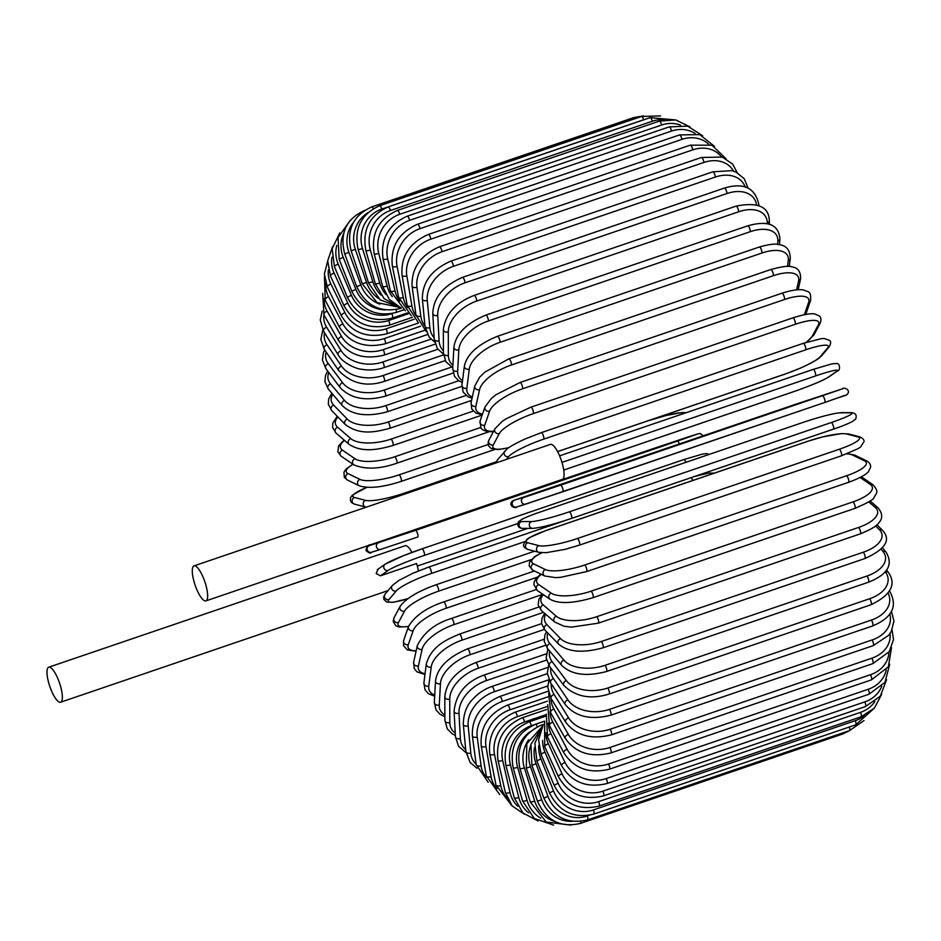 <?xml version="1.0" encoding="UTF-8"?>
<svg xmlns="http://www.w3.org/2000/svg" width="941" height="941" viewBox="0 0 941 941"><rect width="100%" height="100%" fill="white"/><g stroke="black" fill="none" stroke-linecap="round" stroke-linejoin="round"><path stroke-width="1.41" d="M48.709 667.216A18.491 5.14 71.2 0 1 59.048 681.66A18.491 5.14 71.2 0 1 60.636 702.209A18.491 5.14 71.2 0 1 50.296 687.765A18.491 5.14 71.2 0 1 48.709 667.216L405.136 545.721A18.491 5.14 71.2 0 1 411.993 552.402M517.562 523.619L424.262 555.425A31.394 2.411 159.9 0 0 388.28 570.34L380.446 575.81L376.165 573.563L378.059 569.27M380.446 575.81L416.592 563.483A18.491 5.14 71.2 0 1 418.369 570.94M195.587 586.431A18.491 5.14 71.2 0 1 193.999 565.894A18.491 5.14 71.2 0 1 204.338 580.338A18.491 5.14 71.2 0 1 205.926 600.887A18.491 5.14 71.2 0 1 195.587 586.431M193.999 565.894L550.438 444.387A18.491 5.14 71.2 0 1 560.777 458.832A18.491 5.14 71.2 0 1 562.365 479.381L205.926 600.887M849.311 727.005A3.493 0.965 71.2 0 1 849.511 730.592L587.584 819.882A3.493 0.965 -108.8 0 0 587.278 816.012L589.466 815.259M587.584 819.882C567.658 824.575 553.096 817.329 543.886 798.121L547.98 796.345A31.394 30.053 55.1 0 0 587.278 816.012M543.886 798.121L531.936 765.456L536.029 763.68L547.98 796.345M534.488 747.625A31.394 30.053 55.1 0 0 536.029 763.68M842.771 732.898A3.493 0.965 71.2 0 1 842.454 734.086L849.77 730.51M530.583 745.766A31.394 30.147 72.7 0 0 530.524 766.739L541.71 799.779A31.394 30.147 72.7 0 0 572.199 821.305M842.454 734.086L580.515 823.375A3.493 0.965 -108.8 0 0 580.75 821.422M542.781 726.017L526.831 743.661L526.29 768.15L530.524 766.739M526.29 768.15L537.476 801.179L541.71 799.779M528.654 739.767A31.394 30.018 90 0 0 524.384 767.95L534.723 801.12A31.394 30.018 90 0 0 555.261 821.646M543.322 724.452L541.475 725.076A3.493 0.965 71.2 0 1 542.628 726.087M541.475 725.076C522.843 733.521 515.692 748.166 520.032 768.985L524.384 767.95M520.032 768.985L530.371 802.155L534.723 801.12M530.006 731.816A31.394 29.653 104.6 0 0 517.668 767.315L527.078 800.356A31.394 29.653 104.6 0 0 540.781 818.164M544.604 721.159L535.511 724.264A3.493 0.965 71.2 0 1 537.382 726.793M535.511 724.264C516.844 732.71 509.41 747.283 513.21 767.985A3.493 0.612 -15.9 0 0 517.668 767.315M513.21 767.985L522.608 801.014A3.493 0.612 -15.9 0 0 527.078 800.356M533.959 724.829L531.383 725.711A31.394 29.065 115.9 0 0 510.41 764.833L518.82 797.498A31.394 29.065 115.9 0 0 528.619 812.836M545.604 716.207L529.077 721.841A3.493 0.965 71.2 0 1 531.383 725.711M529.077 721.841C510.375 730.287 502.635 744.719 505.846 765.127A3.493 0.894 -14.4 0 0 510.41 764.833M505.846 765.127L514.256 797.792A3.493 0.894 -14.4 0 0 518.82 797.498M546.121 714.631L524.607 721.97A31.394 28.254 124.4 0 0 502.682 760.528L510.022 792.557A31.394 28.254 124.4 0 0 517.703 806.202M546.556 709.514L522.231 717.807A3.493 0.965 71.2 0 1 524.607 721.97M522.231 717.807C503.482 726.252 495.413 740.473 498.024 760.446A3.493 1.164 -12.9 0 0 502.682 760.528M498.024 760.446L505.364 792.475A3.493 1.164 -12.9 0 0 510.022 792.557M547.168 706.526L517.468 716.654A31.394 27.23 130.8 0 0 494.531 754.423L500.753 785.582A31.394 27.23 130.8 0 0 507.246 798.18M547.403 701.174L515.033 712.219A3.493 0.965 71.2 0 1 517.468 716.654M515.033 712.219C496.213 720.653 487.803 734.568 489.791 753.976A3.493 1.435 -11.3 0 0 494.531 754.423M489.791 753.976L496.013 785.135A3.493 1.435 -11.3 0 0 500.753 785.582M547.709 696.94L510.01 709.796A31.394 26.007 135.8 0 0 486.015 746.578L491.073 776.631A31.394 26.007 135.8 0 0 496.919 788.593M548.156 691.247L507.517 705.091A3.493 0.965 71.2 0 1 508.881 706.479A3.493 0.965 71.2 0 1 510.01 709.796M507.517 705.091C488.638 713.525 479.875 727.075 481.216 745.754A3.493 1.694 -9.5 0 0 486.015 746.578M481.216 745.754L486.274 775.807A3.493 1.694 -9.5 0 0 491.073 776.631M547.768 685.965L502.294 701.468A31.394 24.572 139.8 0 0 477.216 737.038L481.063 765.762A31.394 24.572 139.8 0 0 486.568 777.325M548.874 679.767L499.765 696.505A3.493 0.965 71.2 0 1 501.188 698.01A3.493 0.965 71.2 0 1 502.294 701.468M499.765 696.505C480.804 704.915 471.664 718.03 472.358 735.85A3.493 1.941 -7.6 0 0 477.216 737.038M472.358 735.85L476.205 764.562A3.493 1.941 -7.6 0 0 481.063 765.762M547.344 673.662L494.378 691.717A31.394 22.96 143.1 0 0 468.183 725.887L470.806 753.059A31.394 22.96 143.1 0 0 476.181 764.339M547.956 667.369L491.825 686.507A3.493 0.965 71.2 0 1 493.307 688.142A3.493 0.965 71.2 0 1 494.378 691.717M491.825 686.507C484.145 689.2 477.581 693.682 472.135 699.939C466.548 705.644 463.595 713.772 463.29 724.323A3.493 2.176 -5.5 0 0 468.183 725.887M463.29 724.323L465.901 751.483A3.493 2.176 -5.5 0 0 470.806 753.059M546.521 660.1L486.321 680.614A31.394 21.161 145.8 0 0 459.008 713.207L460.361 738.614A31.394 21.161 145.8 0 0 465.713 749.565M546.286 653.866L483.756 675.179A3.493 0.965 71.2 0 1 485.297 676.944A3.493 0.965 71.2 0 1 486.321 680.614M483.756 675.179C465.819 681.802 455.926 693.823 454.08 711.267A3.493 2.388 -3.1 0 0 459.008 713.207M454.08 711.267L455.432 736.662A3.493 2.388 -3.1 0 0 460.361 738.614M545.439 645.338L478.193 668.263A31.394 19.208 148.2 0 0 449.739 699.092L449.822 722.547A31.394 19.208 148.2 0 0 455.244 733.027M544.121 639.257L475.617 662.617A3.493 0.965 71.2 0 1 477.216 664.511A3.493 0.965 71.2 0 1 478.193 668.263M475.617 662.617C456.656 670.462 446.387 681.849 444.799 696.763A3.493 2.588 -0.2 0 0 449.739 699.092M444.799 696.763L444.881 720.206A3.493 2.588 -0.2 0 0 449.822 722.547M544.345 629.411L470.041 654.748A31.394 17.114 150.3 0 0 440.447 683.66L439.271 704.974A31.394 17.114 150.3 0 0 444.87 714.819M541.557 623.648L467.465 648.902A3.493 0.965 71.2 0 1 469.136 650.925A3.493 0.965 71.2 0 1 470.041 654.748M467.465 648.902C448.128 657.018 437.483 667.698 435.518 680.919A3.493 2.764 3.2 0 0 440.447 683.66M435.518 680.919L434.342 702.233A3.493 2.764 3.2 0 0 439.271 704.974M543.498 612.356L461.949 640.162A31.394 14.88 152.2 0 0 431.213 667.004L428.778 686.024A31.394 14.88 152.2 0 0 434.742 695.011M538.781 607.074L459.384 634.14A3.493 0.965 71.2 0 1 461.114 636.292A3.493 0.965 71.2 0 1 461.949 640.162M459.384 634.14C445.105 640.162 431.496 646.561 426.32 663.852A3.493 2.917 7.3 0 0 431.213 667.004M426.32 663.852L423.897 682.872A3.493 2.917 7.3 0 0 428.778 686.024M542.204 594.547L453.95 624.624A31.394 12.539 153.9 0 0 422.109 649.278L418.439 665.852A31.394 12.539 153.9 0 0 425.073 673.674M536.147 589.572L451.421 618.449A3.493 0.965 71.2 0 1 453.197 620.742A3.493 0.965 71.2 0 1 453.95 624.624M451.421 618.449C435.118 623.507 423.744 632.575 417.298 645.655A3.493 3.046 12.5 0 0 422.109 649.278M417.298 645.655L413.628 662.229A3.493 3.046 12.5 0 0 418.439 665.852M537.182 577.221L446.128 608.262A31.394 10.104 155.5 0 0 413.193 630.599L408.312 644.609A31.394 10.104 155.5 0 0 416.157 650.807M534.464 570.987L443.634 601.946A3.493 0.965 71.2 0 1 445.469 604.381A3.493 0.965 71.2 0 1 446.128 608.262M443.634 601.946C426.602 607.663 414.899 615.826 408.535 626.447A3.493 3.152 19.2 0 0 413.193 630.599M408.535 626.447L403.654 640.456A3.493 3.152 19.2 0 0 408.312 644.609M531.253 559.577L438.53 591.183A31.394 7.587 157 0 0 404.548 611.121L398.49 622.46A31.394 7.587 157 0 0 408.57 626.353M435.895 584.949A3.493 0.965 71.2 0 1 436.083 584.761A3.493 0.965 71.2 0 1 437.977 587.337A3.493 0.965 71.2 0 1 438.53 591.183M534.559 551.203L436.083 584.761C417.863 591.301 405.877 598.5 400.148 606.357A3.493 3.246 28.1 0 0 404.548 611.121M400.148 606.357L394.091 617.696A3.493 3.246 28.1 0 0 398.49 622.46M524.513 541.722L431.225 573.528A31.394 5.023 158.5 0 0 396.22 590.983L389.033 599.558A31.394 5.023 158.5 0 0 407.971 598.594M690.941 477.734A3.493 0.965 71.2 0 1 692.729 480.475M428.696 567.117A3.493 0.965 71.2 0 1 428.837 567.023A3.493 0.965 71.2 0 1 430.778 569.74A3.493 0.965 71.2 0 1 431.225 573.528M566.129 520.22L428.837 567.023L412.758 573.328L398.796 580.468L392.279 585.537A3.493 3.305 39.9 0 0 396.22 590.983M392.279 585.537L385.104 594.124A3.493 3.305 39.9 0 0 389.033 599.558M422.015 548.85L683.801 459.608A3.493 0.965 71.2 0 1 683.872 459.573A3.493 0.965 71.2 0 1 685.836 462.349M385.892 563.812A31.394 2.411 -20.1 0 1 421.862 548.897A3.493 0.965 71.2 0 1 421.933 548.862A3.493 0.965 71.2 0 1 423.932 551.72A3.493 0.965 71.2 0 1 424.262 555.425M417.322 566.035L527.819 528.371L417.322 566.047M377.259 569.681L385.092 564.212A3.493 3.341 55.1 0 0 388.28 570.34M688.318 436.895A3.493 3.352 -107.3 0 1 688.4 436.859L651.431 449.222A3.493 0.965 71.2 0 1 651.431 449.222A3.493 0.965 71.2 0 1 651.443 449.222L389.503 538.511A3.493 0.965 -108.8 0 0 389.492 538.511L369.307 545.639L415.452 530.418L677.379 441.129L697.587 434.001L651.443 449.222M697.587 434.001A3.493 3.352 -107.3 0 1 697.657 433.977L688.4 436.859A3.493 3.352 -107.3 0 1 688.483 436.836M380.646 549.403L371.542 552.238A3.493 3.352 72.7 0 1 371.46 552.273L380.729 549.379A3.493 3.352 72.7 0 0 380.799 549.356L417.686 537.029A3.493 0.965 71.2 0 1 417.686 537.029L380.729 549.379A3.493 3.352 72.7 0 1 376.506 547.086A3.493 3.352 72.7 0 1 378.564 542.745M703.186 435.801L700.163 433.483L697.657 433.977A3.493 3.352 -107.3 0 1 697.752 433.954M677.379 441.129A3.493 0.965 71.2 0 1 679.343 443.917M415.452 530.418A3.493 0.965 71.2 0 1 417.486 533.418A3.493 0.965 71.2 0 1 417.686 537.017M369.307 545.639A3.493 3.352 72.7 0 0 367.237 549.979A3.493 3.352 72.7 0 0 371.46 552.273C370.589 553.696 368.743 553.073 365.931 550.403C367.002 546.098 368.719 544.251 371.083 544.863L651.431 449.222M685.871 412.805L680.578 412.805A31.394 2.847 -17.3 0 0 647.208 421.074M680.578 412.805A3.493 3.341 -90 0 1 681.613 412.629L666.64 415.393L648.09 420.78M366.943 487.379A31.394 5.458 -15.9 0 0 354.475 497.483L365.543 500.377A31.394 5.458 -15.9 0 0 404.042 493.249L496.342 461.784M404.042 493.249A3.493 0.965 71.2 0 1 404.842 494.013M365.543 500.377A3.493 3.293 104.6 0 0 365.602 507.058L366.202 507.187M354.475 497.483A3.493 3.293 104.6 0 0 354.534 504.164L365.602 507.058M353.04 464.325A31.394 8.022 -14.4 0 0 348.088 473.629L359.933 479.392A31.394 8.022 -14.4 0 0 399.137 474.84L488.073 444.528M399.137 474.84A3.493 0.965 71.2 0 1 401.042 478.24A3.493 0.965 71.2 0 1 401.101 481.416L494.743 449.492M359.933 479.392A3.493 3.235 115.9 0 0 359.25 485.791C368.919 488.814 382.869 487.344 401.101 481.416M348.088 473.629A3.493 3.235 115.9 0 0 347.405 480.028L359.25 485.791M344.5 440.376A31.394 10.516 -12.9 0 0 342.465 450.163L355.004 458.749A31.394 10.516 -12.9 0 0 394.82 456.75L480.522 427.532M394.82 456.75A3.493 0.965 71.2 0 1 396.655 460.22A3.493 0.965 71.2 0 1 396.679 463.254L489.049 431.766M355.004 458.749A3.493 3.141 124.4 0 0 353.769 464.83C365.437 469.665 379.752 469.136 396.679 463.254M342.465 450.163A3.493 3.141 124.4 0 0 341.23 456.244L353.769 464.83M337.878 416.945A31.394 12.939 -11.3 0 0 337.654 427.261L350.77 438.612A31.394 12.939 -11.3 0 0 391.127 439.094L473.217 411.111M391.127 439.094A3.493 0.965 71.2 0 1 392.891 442.623A3.493 0.965 71.2 0 1 392.879 445.505L482.145 415.075M350.77 438.612A3.493 3.023 130.8 0 0 349.111 444.364C361.979 452.727 377.564 449.88 392.879 445.505M337.654 427.261A3.493 3.023 130.8 0 0 335.996 433.025L349.111 444.364M332.726 394.279A31.394 15.268 -9.5 0 0 333.667 405.112L347.276 419.133A31.394 15.268 -9.5 0 0 388.08 422.015L465.995 395.455M388.08 422.015A3.493 0.965 71.2 0 1 389.762 425.579A3.493 0.965 71.2 0 1 389.703 428.32L471.582 400.419M347.276 419.133A3.493 2.894 135.8 0 0 345.288 424.567C360.109 435.483 374.847 432.237 389.703 428.32M333.667 405.112A3.493 2.894 135.8 0 0 331.667 410.547L345.288 424.567M328.856 372.589A31.394 17.479 -7.6 0 0 330.55 383.869L344.547 400.454A31.394 17.479 -7.6 0 0 385.692 405.653L458.773 380.74M385.692 405.653A3.493 0.965 71.2 0 1 387.304 409.229A3.493 0.965 71.2 0 1 387.21 411.817L461.855 386.375M344.547 400.454A3.493 2.729 139.8 0 0 342.277 405.571C351.958 415.099 366.931 417.181 387.21 411.817M330.55 383.869A3.493 2.729 139.8 0 0 328.268 388.998L342.277 405.571M326.127 352.028A31.394 19.549 -5.5 0 0 328.315 363.697L342.606 382.728A31.394 19.549 -5.5 0 0 384.01 390.115L451.539 367.096M384.01 390.115A3.493 0.965 71.2 0 1 385.516 393.679A3.493 0.965 71.2 0 1 385.398 396.137L453.162 373.036M342.606 382.728A3.493 2.552 143.1 0 0 340.077 387.539C350.687 398.666 365.79 401.536 385.398 396.137M328.315 363.697A3.493 2.552 143.1 0 0 325.798 368.507L340.077 387.539M324.516 332.773A31.394 21.478 -3.1 0 0 326.998 344.759L341.465 366.073A31.394 21.478 -3.1 0 0 383.022 375.53L443.54 354.898M383.022 375.53A3.493 0.965 71.2 0 1 384.434 379.058A3.493 0.965 71.2 0 1 384.281 381.376L445.222 360.603M341.465 366.073A3.493 2.353 145.8 0 0 338.713 370.578C351.416 383.634 366.602 387.233 384.281 381.376M326.998 344.759A3.493 2.353 145.8 0 0 324.245 349.264L338.713 370.578M323.939 314.929A31.394 23.243 -0.2 0 0 326.598 327.186L341.124 350.64A31.394 23.243 -0.2 0 0 382.74 362.014L435.154 344.147M382.74 362.014A3.493 0.965 71.2 0 1 384.057 365.484A3.493 0.965 71.2 0 1 383.869 367.66L437.847 349.264M341.124 350.64A3.493 2.129 148.2 0 0 338.172 354.816C342.206 362.755 355.839 368.801 361.026 369.166C368.872 370.613 376.494 370.119 383.869 367.66M326.598 327.186A3.493 2.129 148.2 0 0 323.645 331.373L338.172 354.816M324.41 298.532A31.394 24.831 3.2 0 0 327.115 311.118L341.595 336.525A31.394 24.831 3.2 0 0 383.163 349.664L427.52 334.537M383.163 349.664A3.493 0.965 71.2 0 1 384.387 353.051A3.493 0.965 71.2 0 1 384.175 355.098L430.978 339.136M341.595 336.525A3.493 1.906 150.3 0 0 338.454 340.383C348.793 355.11 364.038 360.015 384.175 355.098M327.115 311.118A3.493 1.906 150.3 0 0 323.975 314.976L338.454 340.383M325.892 283.523A31.394 26.219 7.3 0 0 328.55 296.686L342.877 323.845A31.394 26.219 7.3 0 0 384.304 338.572L420.545 326.209M384.304 338.572A3.493 0.965 71.2 0 1 385.187 343.771L424.591 330.338M342.877 323.845A3.493 1.659 152.2 0 0 339.548 327.374C349.887 343.159 365.096 348.617 385.187 343.771M328.55 296.686A3.493 1.659 152.2 0 0 325.221 300.214L339.548 327.374M328.385 269.832A31.394 27.418 12.5 0 0 330.903 283.982L344.947 312.694A31.394 27.418 12.5 0 0 386.139 328.821L414.181 319.258M386.139 328.821A3.493 0.965 71.2 0 1 386.904 333.773L418.498 322.998M344.947 312.694A3.493 1.388 153.9 0 0 341.454 315.894C351.711 332.608 366.861 338.572 386.904 333.773M330.903 283.982A3.493 1.388 153.9 0 0 327.397 287.17L341.454 315.894M331.95 257.258A31.394 28.406 19.2 0 0 334.126 273.102L347.805 303.167A31.394 28.406 19.2 0 0 388.668 320.481L408.465 313.729M388.668 320.481A3.493 0.965 71.2 0 1 389.303 325.186L412.44 317.293M347.805 303.167A3.493 1.117 155.5 0 0 344.147 306.013C354.251 323.551 369.295 329.95 389.303 325.186M334.126 273.102A3.493 1.117 155.5 0 0 330.467 275.948L344.147 306.013M336.784 245.425A31.394 29.183 28.1 0 0 338.219 264.15L351.428 295.321A31.394 29.183 28.1 0 0 391.856 313.635L391.997 313.576M391.856 313.635A3.493 0.965 71.2 0 1 392.373 318.07L407.488 312.918M351.428 295.321A3.493 0.847 157 0 0 347.605 297.815C357.486 316.047 372.413 322.798 392.373 318.07M338.219 264.15A3.493 0.847 157 0 0 334.408 266.644L347.605 297.815M343.547 233.78A31.394 29.736 39.9 0 0 343.147 257.187L355.78 289.216A31.394 29.736 39.9 0 0 385.316 309.907M396.102 309.601A3.493 0.965 71.2 0 1 396.09 312.471L403.748 309.86M355.78 289.216L351.816 291.357C361.391 310.142 376.153 317.188 396.09 312.471M343.147 257.187L339.183 259.316L351.816 291.357M353.557 222.264A31.394 30.053 55.1 0 0 348.876 252.247L344.771 254.023C339.43 233.403 346.076 218.853 364.708 210.408M400.737 307.789A3.493 0.965 71.2 0 1 400.419 308.448L401.278 308.154M348.876 252.247L360.826 284.911A31.394 30.053 55.1 0 0 379.846 304.178M360.826 284.911L356.721 286.687C365.931 305.884 380.505 313.141 400.419 308.448M643.373 115.908L633.705 117.625A3.493 0.965 71.2 0 1 634.904 118.731M373.318 208.679A3.493 0.965 -108.8 0 0 371.766 206.914L633.705 117.625M367.872 212.748A31.394 30.147 72.7 0 0 355.345 249.389L366.531 282.429A31.394 30.147 72.7 0 0 378.47 298.45M366.531 282.429L362.297 283.841L377.082 302.614L399.807 307.378M355.345 249.389L351.111 250.8L362.297 283.841M641.55 116.472A3.493 0.965 71.2 0 1 643.691 119.766L381.764 209.055A3.493 0.965 -108.8 0 0 379.611 205.75L641.55 116.472L660.547 115.896M645.35 119.26A31.394 30.018 90 0 0 643.691 119.766M381.764 209.055A31.394 30.018 90 0 0 362.52 248.636L372.859 281.794A31.394 30.018 90 0 0 380.976 295.062M372.859 281.794L368.507 282.829L380.105 299.838L398.819 306.907M362.52 248.636L358.168 249.671L368.507 282.829M650.125 117.637A3.493 0.965 71.2 0 1 652.348 121.224L390.421 210.513A3.493 0.965 -108.8 0 0 388.186 206.926L650.125 117.637L676.12 120.001M664.487 119.813A31.394 29.653 104.6 0 0 652.348 121.224M390.421 210.513A31.394 29.653 104.6 0 0 370.342 249.977L379.752 283.006A31.394 29.653 104.6 0 0 385.916 294.568M379.752 283.006A3.493 0.612 164.1 0 1 375.294 283.676L384.022 298.544L398.608 306.801M370.342 249.977A3.493 0.612 164.1 0 1 365.884 250.635L375.294 283.676M659.359 121.118A3.493 0.965 71.2 0 1 661.664 125L399.725 214.289A3.493 0.965 -108.8 0 0 397.42 210.408L659.359 121.118L675.614 119.907L689.976 126.87M680.543 125.129A31.394 29.065 115.9 0 0 661.664 125M399.725 214.289A31.394 29.065 115.9 0 0 378.752 253.4L387.163 286.064A31.394 29.065 115.9 0 0 392.315 296.686M387.163 286.064A3.493 0.894 165.6 0 1 382.599 286.358L389.339 299.438L400.901 307.86M378.752 253.4A3.493 0.894 165.6 0 1 374.189 253.694L382.599 286.358M669.18 126.894A3.493 0.965 71.2 0 1 671.556 131.058L409.617 220.347A3.493 0.965 -108.8 0 0 407.241 216.183L669.18 126.894L687.671 126.141L702.633 135.751M695.14 133.481A31.394 28.254 124.4 0 0 671.556 131.058M409.617 220.347A31.394 28.254 124.4 0 0 387.692 258.904L395.032 290.934A31.394 28.254 124.4 0 0 399.643 301.108M395.032 290.934A3.493 1.164 167.1 0 1 390.386 290.863L405.336 310.777M387.692 258.904A3.493 1.164 167.1 0 1 383.034 258.822L390.386 290.863M679.52 134.928A3.493 0.965 71.2 0 1 681.954 139.362L420.015 228.651A3.493 0.965 -108.8 0 0 417.581 224.217L679.52 134.928L699.751 134.61L714.548 146.408M708.632 144.161A31.394 27.23 130.8 0 0 681.954 139.362M420.015 228.651A31.394 27.23 130.8 0 0 397.078 266.432L403.301 297.591A31.394 27.23 130.8 0 0 407.629 307.601M403.301 297.591A3.493 1.435 168.7 0 1 398.572 297.144L411.288 315.717M397.078 266.432A3.493 1.435 168.7 0 1 392.35 265.974L398.572 297.144M690.294 145.149A3.493 0.965 71.2 0 1 691.659 146.537A3.493 0.965 71.2 0 1 692.776 149.854L430.849 239.143A3.493 0.965 -108.8 0 0 429.719 235.826A3.493 0.965 -108.8 0 0 428.355 234.438L690.294 145.149L711.925 145.208L726.04 158.735M721.371 156.771A31.394 26.007 135.8 0 0 692.776 149.854M430.849 239.143A31.394 26.007 135.8 0 0 406.853 275.913L411.911 305.978A31.394 26.007 135.8 0 0 416.11 315.976M411.911 305.978A3.493 1.694 170.5 0 1 407.112 305.155L418.322 322.657M406.853 275.913A3.493 1.694 170.5 0 1 402.054 275.09L407.112 305.155M701.421 157.476A3.493 0.965 71.2 0 1 702.856 158.994A3.493 0.965 71.2 0 1 703.95 162.44L442.023 251.729A3.493 0.965 -108.8 0 0 440.917 248.283A3.493 0.965 -108.8 0 0 439.494 246.765L701.421 157.476L722.3 157.076L732.651 164.099L737.238 172.721M733.545 171.144A31.394 24.572 139.8 0 0 703.95 162.44M442.023 251.729A31.394 24.572 139.8 0 0 416.945 287.299L420.792 316.023A31.394 24.572 139.8 0 0 424.967 326.092A3.493 2.176 174.5 0 0 429.872 327.656A31.394 22.96 143.1 0 0 434.107 337.76M420.792 316.023A3.493 1.941 172.4 0 1 415.934 314.823L426.155 331.467M416.945 287.299A3.493 1.941 172.4 0 1 412.087 286.111L415.934 314.823M712.831 171.827A3.493 0.965 71.2 0 1 714.313 173.462A3.493 0.965 71.2 0 1 715.383 177.037L453.444 266.315A3.493 0.965 -108.8 0 0 452.386 262.751A3.493 0.965 -108.8 0 0 450.892 261.116L712.831 171.827L731.839 170.65L736.097 172.156L744.237 178.684L748.177 188.329M745.272 187.165A31.394 22.96 143.1 0 0 715.383 177.037M453.444 266.315A31.394 22.96 143.1 0 0 427.261 300.497L429.872 327.656M427.261 300.497A3.493 2.176 174.5 0 1 422.356 298.932L424.979 326.092L429.049 336.913L434.577 342.03M724.417 188.082A3.493 0.965 71.2 0 1 725.958 189.847A3.493 0.965 71.2 0 1 726.981 193.517L465.054 282.806A3.493 0.965 -108.8 0 0 464.031 279.136A3.493 0.965 -108.8 0 0 462.478 277.372L724.417 188.082C743.625 182.307 755.082 187.718 758.787 204.338A3.493 2.388 -3.1 0 1 758.493 205.397M756.54 204.762A31.394 21.161 145.8 0 0 726.981 193.517M465.054 282.806A31.394 21.161 145.8 0 0 437.73 315.4L439.094 340.795A31.394 21.161 145.8 0 0 443.423 350.828M439.094 340.795A3.493 2.388 176.9 0 1 434.166 338.854L437.33 348.523L443.482 354.169M437.73 315.4A3.493 2.388 176.9 0 1 432.801 313.447L434.166 338.854M736.097 206.126A3.493 0.965 71.2 0 1 737.709 208.02A3.493 0.965 71.2 0 1 738.673 211.772L476.734 301.061A3.493 0.965 -108.8 0 0 475.77 297.297A3.493 0.965 -108.8 0 0 474.158 295.415L736.097 206.126C757.917 201.821 768.985 206.714 769.338 220.794A3.493 2.588 -0.2 0 1 767.303 223.146A31.394 19.208 148.2 0 0 738.673 211.772M767.303 223.84L767.303 223.146M476.734 301.061A31.394 19.208 148.2 0 0 448.281 331.891L448.375 355.345A31.394 19.208 148.2 0 0 452.903 365.167M448.375 355.345A3.493 2.588 179.8 0 1 443.434 353.004L445.858 361.709L452.762 367.743M448.281 331.891A3.493 2.588 179.8 0 1 443.34 329.562L443.434 353.004M747.789 225.816A3.493 0.965 71.2 0 1 749.448 227.84A3.493 0.965 71.2 0 1 750.353 231.651L488.426 320.94A3.493 0.965 -108.8 0 0 487.52 317.129A3.493 0.965 -108.8 0 0 485.85 315.106L747.789 225.816C767.938 220.159 778.642 224.476 779.877 238.767A3.493 2.764 3.2 0 1 777.842 241.108A31.394 17.114 150.3 0 0 750.353 231.651M777.654 244.425L777.842 241.108M488.426 320.94A31.394 17.114 150.3 0 0 458.832 349.852L457.655 371.166A31.394 17.114 150.3 0 0 462.525 380.611M457.655 371.166A3.493 2.764 -176.8 0 1 452.727 368.437L454.468 376.212L458.455 380.529L462.278 382.505M458.832 349.852A3.493 2.764 -176.8 0 1 453.891 347.123L452.727 368.437M759.387 247.001A3.493 0.965 71.2 0 1 761.116 249.153A3.493 0.965 71.2 0 1 761.951 253.011L500.012 342.301A3.493 0.965 -108.8 0 0 499.177 338.442A3.493 0.965 -108.8 0 0 497.46 336.29L759.387 247.001C769.279 244.225 775.925 243.448 779.324 244.684C786.264 245.519 789.934 250 790.322 258.128A3.493 2.917 7.3 0 1 788.299 260.41A31.394 14.88 152.2 0 0 761.951 253.011M787.523 266.444L788.299 260.41M500.012 342.301A31.394 14.88 152.2 0 0 469.288 369.154L466.854 388.174A31.394 14.88 152.2 0 0 472.335 396.984M466.854 388.174A3.493 2.917 -172.7 0 1 461.96 385.01L463.148 392.056L468.124 396.831L472.053 398.266M469.288 369.154A3.493 2.917 -172.7 0 1 464.395 365.99L461.96 385.01M770.82 269.526A3.493 0.965 71.2 0 1 772.608 271.808A3.493 0.965 71.2 0 1 773.361 275.689L511.422 364.979A3.493 0.965 -108.8 0 0 510.669 361.097A3.493 0.965 -108.8 0 0 508.893 358.803L770.82 269.526C782.689 266.362 789.758 265.491 792.004 266.926C797.968 267.738 800.826 271.69 800.591 278.771A3.493 3.046 12.5 0 1 798.591 280.889A31.394 12.539 153.9 0 0 773.361 275.689M796.604 289.852L798.591 280.889M511.422 364.979A31.394 12.539 153.9 0 0 479.581 389.633L475.911 406.218A31.394 12.539 153.9 0 0 482.521 414.028M475.911 406.218A3.493 3.046 -167.5 0 1 471.1 402.583L471.712 408.947L476.028 413.17L482.239 414.805M479.581 389.633A3.493 3.046 -167.5 0 1 474.77 386.01L471.1 402.583M782.006 293.204A3.493 0.965 71.2 0 1 783.841 295.639A3.493 0.965 71.2 0 1 784.5 299.509L522.561 388.798A3.493 0.965 -108.8 0 0 521.902 384.928A3.493 0.965 -108.8 0 0 520.067 382.493L782.006 293.204C796.392 288.605 802.273 289.652 803.837 290.087C808.225 292.145 811.248 290.569 810.566 300.544A3.493 3.152 19.2 0 1 808.637 302.402A31.394 10.104 155.5 0 0 784.5 299.509M804.355 314.694L808.637 302.402M522.561 388.798A31.394 10.104 155.5 0 0 489.626 411.146L484.744 425.156A31.394 10.104 155.5 0 0 493.59 431.331M484.744 425.156A3.493 3.152 -160.8 0 1 480.086 421.003L480.898 428.108L482.839 429.919L486.815 431.46L493.366 431.754M489.626 411.146A3.493 3.152 -160.8 0 1 484.968 406.994L480.086 421.003M792.64 318.058A3.493 0.965 71.2 0 1 792.84 317.882A3.493 0.965 71.2 0 1 794.733 320.446A3.493 0.965 71.2 0 1 795.286 324.292L533.347 413.581A3.493 0.965 -108.8 0 0 532.794 409.735A3.493 0.965 -108.8 0 0 530.9 407.171L792.84 317.882C809.589 312.53 814.365 313.835 815.059 314.012L819.482 316.082C821.152 317.858 821.375 320.258 820.129 323.304A3.493 3.246 28.1 0 1 818.376 324.774A31.394 7.587 157 0 0 795.286 324.292M805.814 342.489A31.394 7.587 157 0 0 812.318 336.113L818.376 324.774M533.347 413.581A31.394 7.587 157 0 0 499.353 433.519L493.307 444.858A31.394 7.587 157 0 0 508.975 447.563M812.318 336.113A3.493 3.246 28.1 0 0 814.071 334.643L820.129 323.304M493.307 444.858A3.493 3.246 -151.9 0 1 488.908 440.106L488.12 442.176L488.414 445.646L491.143 448.481L498.001 449.575L508.634 447.798M499.353 433.519A3.493 3.246 -151.9 0 1 494.954 428.755L488.908 440.106M803.108 343.441A3.493 0.965 71.2 0 1 803.249 343.347A3.493 0.965 71.2 0 1 805.19 346.053A3.493 0.965 71.2 0 1 805.637 349.852L543.698 439.141A3.493 0.965 -108.8 0 0 543.251 435.342A3.493 0.965 -108.8 0 0 541.31 432.637A3.493 0.965 -108.8 0 0 541.169 432.731M557.566 451.586L785.523 373.883A31.394 5.023 158.5 0 0 820.528 356.427L827.704 347.841A31.394 5.023 158.5 0 0 805.637 349.852M827.704 347.841A3.493 3.305 39.9 0 0 829.115 346.876C830.927 343.7 831.091 341.536 829.633 340.383L823.94 338.466L821.034 338.701L803.249 343.347L541.31 432.637L525.443 438.835C510.551 445.669 507.293 448.763 506.987 449.033L497.577 459.726A3.493 3.305 -140.1 0 0 496.942 462.619M543.698 439.141A31.394 5.023 158.5 0 0 508.693 456.585L506.317 459.42M820.528 356.427A3.493 3.305 39.9 0 0 821.94 355.463L829.115 346.876M508.693 456.585A3.493 3.305 -140.1 0 1 504.752 451.151M792.357 392.103A3.493 0.965 71.2 0 1 792.287 392.138L563.73 470.041L792.357 392.103A31.394 2.411 159.9 0 0 828.327 377.188L836.584 371.436A3.493 3.341 55.1 0 0 837.384 371.025C840.501 371.036 840.125 363.144 836.761 363.508L831.915 363.861L813.153 369.413L559.601 455.844L813.083 369.448A3.493 0.965 71.2 0 1 813.153 369.413A3.493 0.965 71.2 0 1 815.141 372.271A3.493 0.965 71.2 0 1 815.471 375.977L561.965 462.396M836.584 371.436A31.394 2.411 159.9 0 0 815.471 375.977M828.327 377.188A3.493 3.341 55.1 0 0 829.127 376.788L837.384 371.025M829.127 376.788C822.387 380.834 810.107 385.951 792.287 392.138A3.493 0.965 71.2 0 1 792.204 392.15M822.481 395.89A3.493 0.965 71.2 0 1 824.516 398.89A3.493 0.965 71.2 0 1 824.728 402.489A3.493 0.965 71.2 0 1 824.716 402.489L562.8 491.778A3.493 0.965 -108.8 0 0 562.789 491.778A3.493 0.965 -108.8 0 0 562.589 488.179A3.493 0.965 -108.8 0 0 560.542 485.18L842.677 388.762L534.606 493.26L516.868 499.377L523.667 497.507L560.542 485.18M844.912 395.361L824.728 402.489C850.935 393.056 845.524 396.396 848.312 392.785C849.488 388.645 842.524 387.221 842.76 388.727A3.493 3.352 72.7 0 0 842.677 388.762M525.737 504.164L516.633 506.999A3.493 3.352 -107.3 0 1 512.339 504.741A3.493 3.352 -107.3 0 1 514.398 500.389M824.728 402.489L525.901 504.105A3.493 3.352 -107.3 0 1 521.596 501.847A3.493 3.352 -107.3 0 1 523.667 497.507M796.521 403.983A3.493 0.965 71.2 0 1 796.533 403.983A3.493 0.965 71.2 0 1 796.533 403.971L842.76 388.727M562.789 491.778L516.562 507.023C516.785 508.54 509.834 507.117 510.998 502.976C513.798 499.365 508.375 502.706 534.594 493.26A3.493 0.965 71.2 0 1 534.594 493.26A3.493 0.965 71.2 0 1 534.606 493.26L796.533 403.983M571.375 518.467A3.493 0.965 -108.8 0 0 571.458 518.456L833.397 429.167C835.937 428.32 845.277 425.144 852.111 421.697L855.687 419.074C856.98 415.169 855.628 413.028 851.629 412.652A3.493 3.341 90 0 0 850.593 412.817L840.384 412.817A31.394 2.847 -17.3 0 0 802.661 422.544L540.734 511.833A31.394 2.847 -17.3 0 0 521.373 521.561L531.583 521.561A31.394 2.847 -17.3 0 0 569.305 511.833L831.232 422.556A3.493 0.965 71.2 0 1 833.244 425.708A3.493 0.965 71.2 0 1 833.397 429.167A3.493 0.965 71.2 0 1 833.303 429.178L571.54 518.409M831.232 422.556A31.394 2.847 -17.3 0 0 850.593 412.817M531.583 521.561A3.493 3.341 -90 0 0 532.606 528.371C540.275 527.819 553.226 524.513 571.458 518.456A3.493 0.965 -108.8 0 0 571.305 514.998A3.493 0.965 -108.8 0 0 569.305 511.833M851.629 412.652L841.419 412.652A3.493 3.341 90 0 0 840.384 412.817M841.419 412.652C833.761 413.205 820.811 416.51 802.567 422.568L540.64 511.845A3.493 0.965 71.2 0 1 540.734 511.833M540.64 511.845C538.099 512.704 528.76 515.88 521.926 519.314L518.35 521.949C517.056 525.854 518.409 527.995 522.408 528.371A3.493 3.341 -90 0 1 521.373 521.561M579.233 545.133A3.493 0.965 -108.8 0 0 579.421 545.133L841.348 455.844L857.886 448.763L860.533 447.022L863.979 441.705C864.356 439.941 862.921 438.318 859.686 436.836A3.493 3.293 104.6 0 0 857.863 436.906L846.794 434.013A31.394 5.458 -15.9 0 0 808.295 441.141L546.368 530.43A31.394 5.458 -15.9 0 0 527.783 542.769L538.852 545.651A31.394 5.458 -15.9 0 0 577.351 538.534L839.29 449.245A3.493 0.965 71.2 0 1 841.242 452.527A3.493 0.965 71.2 0 1 841.348 455.844A3.493 0.965 71.2 0 1 841.172 455.844M839.29 449.245A31.394 5.458 -15.9 0 0 857.863 436.906M538.852 545.651A3.493 3.293 -75.4 0 0 538.911 552.332L546.051 552.696L564.929 549.391L579.421 545.133A3.493 0.965 -108.8 0 0 579.315 541.816A3.493 0.965 -108.8 0 0 577.351 538.534M859.686 436.836L848.617 433.942A3.493 3.293 104.6 0 0 846.794 434.013M848.617 433.942L841.477 433.589L822.599 436.895L808.119 441.153L546.18 530.43A3.493 0.965 71.2 0 1 546.368 530.43M546.18 530.43L529.642 537.523L527.007 539.252L523.549 544.568C523.172 546.345 524.607 547.968 527.842 549.438A3.493 3.293 -75.4 0 1 527.783 542.769M541.922 552.755A31.394 8.022 -14.4 0 0 533.582 563.824L545.427 569.587A31.394 8.022 -14.4 0 0 584.632 565.035L846.571 475.758A3.493 0.965 71.2 0 1 848.464 479.157A3.493 0.965 71.2 0 1 848.535 482.321C864.673 476.464 867.861 472.382 868.402 471.688L870.672 467.089C870.743 464.548 869.449 462.502 866.814 460.972A3.493 3.235 115.9 0 0 864.45 460.843L852.605 455.079A31.394 8.022 -14.4 0 0 846.818 453.868M846.571 475.758A31.394 8.022 -14.4 0 0 864.45 460.843M586.314 571.575A3.493 0.965 -108.8 0 0 586.596 571.61A3.493 0.965 -108.8 0 0 586.537 568.435A3.493 0.965 -108.8 0 0 584.632 565.035M866.814 460.972L854.969 455.209A3.493 3.235 115.9 0 0 852.605 455.079M541.557 552.732L534.547 556.719L529.548 562.153L529.183 566.035L532.9 570.234A3.493 3.235 -64.1 0 1 533.582 563.824M532.9 570.234L544.745 575.986A3.493 3.235 -64.1 0 1 545.427 569.587M541.357 574.339A31.394 10.516 -12.9 0 0 538.734 584.596L551.261 593.171A31.394 10.516 -12.9 0 0 591.089 591.171L853.017 501.882A3.493 0.965 71.2 0 1 854.863 505.364A3.493 0.965 71.2 0 1 854.875 508.387C867.755 502.882 874.118 499.236 873.977 497.46C876.271 493.155 879.517 492.143 872.989 484.756A3.493 3.141 124.4 0 0 870.284 484.427L860.145 477.487M853.017 501.882A31.394 10.516 -12.9 0 0 870.284 484.427M854.875 508.387L592.948 597.676A3.493 0.965 -108.8 0 0 592.924 594.653A3.493 0.965 -108.8 0 0 591.089 591.171M540.887 574.116L536.499 577.974L534.276 581.691L533.841 584.549L537.499 590.677A3.493 3.141 -55.6 0 1 538.734 584.596M537.499 590.677L550.026 599.252A3.493 3.141 -55.6 0 1 551.261 593.171M543.333 594.665A31.394 12.939 -11.3 0 0 543.192 604.898L556.307 616.249A31.394 12.939 -11.3 0 0 596.665 616.731L858.604 527.442A3.493 0.965 71.2 0 1 860.368 530.971A3.493 0.965 71.2 0 1 860.345 533.853C871.542 529.148 877.577 525.548 878.482 523.09C882.846 518.844 882.764 513.81 878.224 507.975A3.493 3.023 130.8 0 0 875.33 507.505L868.802 501.859M858.604 527.442A31.394 12.939 -11.3 0 0 875.33 507.505M860.345 533.853L598.417 623.142A3.493 0.965 -108.8 0 0 598.429 620.26A3.493 0.965 -108.8 0 0 596.665 616.731M542.592 594.159L538.946 599.123L538.146 605.11L541.534 610.662A3.493 3.023 -49.2 0 1 543.192 604.898M541.534 610.662L554.649 622.001A3.493 3.023 -49.2 0 1 556.307 616.249M545.686 614.261A31.394 15.268 -9.5 0 0 546.909 624.601L560.53 638.621A31.394 15.268 -9.5 0 0 601.323 641.503L863.262 552.214A3.493 0.965 71.2 0 1 864.944 555.79A3.493 0.965 71.2 0 1 864.897 558.531C885.481 549.226 891.362 539.875 882.552 530.453A3.493 2.894 135.8 0 0 879.541 529.877L875.636 525.854M863.262 552.214A31.394 15.268 -9.5 0 0 879.541 529.877M864.897 558.531L602.958 647.82A3.493 0.965 -108.8 0 0 603.016 645.079A3.493 0.965 -108.8 0 0 601.323 641.503M544.627 613.344L541.922 618.425L541.557 623.648L544.921 630.047A3.493 2.894 -44.2 0 1 546.909 624.601M544.921 630.047L558.531 644.056A3.493 2.894 -44.2 0 1 560.53 638.621M547.862 633.081A31.394 17.479 -7.6 0 0 549.885 643.55L563.894 660.135A31.394 17.479 -7.6 0 0 605.039 665.322L866.967 576.033A3.493 0.965 71.2 0 1 868.567 579.621A3.493 0.965 71.2 0 1 868.484 582.208C887.775 574.563 893.597 564.494 885.952 552.002A3.493 2.729 139.8 0 0 882.905 551.391L881.047 549.191M866.967 576.033A31.394 17.479 -7.6 0 0 882.905 551.391M868.484 582.208L606.545 671.498A3.493 0.965 -108.8 0 0 606.639 668.898A3.493 0.965 -108.8 0 0 605.039 665.322M546.462 631.634L544.863 635.081L544.239 641.362L547.603 648.667A3.493 2.729 -40.2 0 1 549.885 643.55M547.603 648.667L561.612 665.252A3.493 2.729 -40.2 0 1 563.894 660.135M549.603 651.031A31.394 19.549 -5.5 0 0 552.073 661.594L566.364 680.614A31.394 19.549 -5.5 0 0 607.757 688L869.696 598.711A3.493 0.965 71.2 0 1 871.213 602.275A3.493 0.965 71.2 0 1 871.084 604.734C890.856 595.1 896.632 584.349 888.433 572.493A3.493 2.552 143.1 0 0 885.375 571.869L885.222 571.658M869.696 598.711A31.394 19.549 -5.5 0 0 885.375 571.869M871.084 604.734L609.145 694.023A3.493 0.965 -108.8 0 0 609.274 691.564A3.493 0.965 -108.8 0 0 607.757 688M547.85 648.972L546.156 657.924L549.544 666.404A3.493 2.552 -36.9 0 1 552.073 661.594M549.544 666.404L563.835 685.424A3.493 2.552 -36.9 0 1 566.364 680.614M550.744 667.992A31.394 21.478 -3.1 0 0 553.473 678.59L567.929 699.904A31.394 21.478 -3.1 0 0 609.486 709.361L871.425 620.072A3.493 0.965 71.2 0 1 872.836 623.601A3.493 0.965 71.2 0 1 872.683 625.918C889.057 618.931 898.984 608.568 889.974 591.736A3.493 2.353 145.8 0 0 889.421 591.23M871.425 620.072A31.394 21.478 -3.1 0 0 888.139 593.195M872.683 625.918L610.744 715.207A3.493 0.965 -108.8 0 0 610.909 712.89A3.493 0.965 -108.8 0 0 609.486 709.361M548.697 665.169L547.309 673.191L550.72 683.084A3.493 2.353 -34.2 0 1 553.473 678.59M550.72 683.084L565.176 704.409A3.493 2.353 -34.2 0 1 567.929 699.904M551.238 683.848A31.394 23.243 -0.2 0 0 554.061 694.423L568.587 717.865A31.394 23.243 -0.2 0 0 610.203 729.24L872.131 639.951A3.493 0.965 71.2 0 1 873.448 643.421A3.493 0.965 71.2 0 1 873.272 645.597L888.763 635.222L891.292 631.423L893.95 621.025L891.374 611.027M872.131 639.951A31.394 23.243 -0.2 0 0 889.739 613.85M873.272 645.597L611.332 734.886A3.493 0.965 -108.8 0 0 611.521 732.71A3.493 0.965 -108.8 0 0 610.203 729.24M548.979 679.978L547.733 687.212L551.108 698.598A3.493 2.129 -31.8 0 1 554.061 694.423M551.108 698.598L565.635 722.053A3.493 2.129 -31.8 0 1 568.587 717.865M551.014 698.445A31.394 24.831 3.2 0 0 553.837 708.961L568.317 734.356A31.394 24.831 3.2 0 0 609.886 747.495L871.825 658.206A3.493 0.965 71.2 0 1 873.048 661.594A3.493 0.965 71.2 0 1 872.836 663.64L889.351 651.537L893.503 639.398L892.044 629.882M871.825 658.206A31.394 24.831 3.2 0 0 890.01 633.528M872.836 663.64L610.897 752.929A3.493 0.965 -108.8 0 0 611.109 750.883A3.493 0.965 -108.8 0 0 609.886 747.495M548.65 693.211L550.697 712.819A3.493 1.906 -29.7 0 1 553.837 708.961M550.697 712.819L565.176 738.215A3.493 1.906 -29.7 0 1 568.317 734.356M550.038 711.596A31.394 26.219 7.3 0 0 552.814 722.1L567.141 749.259A31.394 26.219 7.3 0 0 608.568 763.986L870.496 674.697A3.493 0.965 71.2 0 1 871.378 679.896L888.339 666.816L891.527 647.608M870.496 674.697A31.394 26.219 7.3 0 0 888.916 652.172M871.378 679.896L609.45 769.185A3.493 0.965 -108.8 0 0 608.568 763.986M547.744 704.656L549.485 725.629A3.493 1.659 -27.8 0 1 552.814 722.1M549.485 725.629L563.812 752.788A3.493 1.659 -27.8 0 1 567.141 749.259M548.321 723.123A31.394 27.418 12.5 0 0 550.991 733.733L565.035 762.457A31.394 27.418 12.5 0 0 606.227 778.572L868.167 689.283A3.493 0.965 71.2 0 1 868.919 694.246L884.975 682.354L889.739 664.205M868.167 689.283A31.394 27.418 12.5 0 0 886.257 669.757M868.919 694.246L606.992 783.535A3.493 0.965 -108.8 0 0 606.227 778.572M546.333 714.09L547.486 736.921A3.493 1.388 -26.1 0 1 550.991 733.733M547.486 736.921L561.542 765.645A3.493 1.388 -26.1 0 1 565.035 762.457M545.839 732.827A31.394 28.406 19.2 0 0 548.368 743.778L562.048 773.831A31.394 28.406 19.2 0 0 602.899 791.158L864.838 701.868A3.493 0.965 71.2 0 1 865.473 706.573L880.364 696.14L886.563 679.743M864.838 701.868A31.394 28.406 19.2 0 0 881.752 686.271M865.473 706.573L603.546 795.863A3.493 0.965 -108.8 0 0 602.899 791.158M544.604 721.229L544.71 746.625A3.493 1.117 -24.5 0 1 548.368 743.778M544.71 746.625L558.389 776.678A3.493 1.117 -24.5 0 1 562.048 773.831M542.616 740.426A31.394 29.183 28.1 0 0 544.992 752.165L558.189 783.324A31.394 29.183 28.1 0 0 598.617 801.638L860.545 712.349A3.493 0.965 71.2 0 1 861.074 716.795L874.389 708.15L881.646 694.364M860.545 712.349A31.394 29.183 28.1 0 0 874.848 701.586M861.074 716.795L599.135 806.072A3.493 0.965 -108.8 0 0 598.617 801.638M542.922 725.793L538.581 739.802L541.169 754.658A3.493 0.847 -23 0 1 544.992 752.165M541.169 754.658L554.378 785.817A3.493 0.847 -23 0 1 558.189 783.324M538.746 745.566A31.394 29.736 39.9 0 0 540.863 758.811L553.484 790.852A31.394 29.736 39.9 0 0 593.395 809.942L855.322 720.665A3.493 0.965 71.2 0 1 855.734 724.817L874.424 708.102M855.322 720.665A31.394 29.736 39.9 0 0 864.803 715.254M855.734 724.817L593.795 814.106A3.493 0.965 -108.8 0 0 593.395 809.942M541.934 727.569L534.853 743.319L536.899 760.951L540.863 758.811M536.899 760.951L549.532 792.981L553.484 790.852M864.003 720.606L849.511 730.592M531.936 765.456L530.924 744.355L542.145 727.146M537.476 801.179C546.262 820.658 560.613 828.056 580.515 823.375M530.371 802.155L546.286 822.058L570.846 825.092M522.608 801.014L534.312 818.482L553.673 825.104M514.256 797.792L522.996 813L538.099 820.999M505.364 792.475L512.139 805.896L524.243 814.13M496.013 785.135L511.586 805.249M486.274 775.807L499.671 794.592M476.205 764.562L488.179 782.265M465.901 751.483L470.088 762.457L476.981 768.279M455.432 736.662L458.561 746.295L466.042 752.671M444.881 720.206L447.281 728.863L452.256 733.851L455.373 735.462M434.342 702.233L436.048 709.949L440.188 714.407L444.87 716.63M423.897 682.872L425.038 689.835L428.355 693.635L434.671 696.269M413.628 662.229L414.228 668.545L417.11 671.933L424.967 674.474M403.654 640.456L403.442 645.561L407.324 649.89L416.051 651.254M394.091 617.696L393.173 621.425L395.89 625.836L399.16 626.988L408.488 626.565M714.337 473.111L708.491 473.1L694.646 476.464M385.104 594.124L383.657 596.923L383.869 599.429L386.822 602.111L393.256 602.287L407.829 598.699M60.636 702.209L388.033 590.607M709.114 454.421L706.844 453.574L702.68 454.021L683.872 459.573L421.933 548.862L403.219 555.766L385.092 564.212M686.377 412.629L681.613 412.629M354.534 504.164L351.663 502.67L350.417 500.636L350.522 497.777L352.346 495.107L366.778 487.379M347.405 480.028L344.347 477.393L343.935 472.253L345.888 469.241L352.828 464.184M341.23 456.244L337.878 451.915L338.607 445.905L344.112 440.047M335.996 433.025L332.596 427.461L332.832 423.015L337.266 416.31M331.667 410.547L328.327 404.242L328.656 398.984L331.855 393.244M328.268 388.998L324.892 381.564L325.515 375.447L327.703 371.06M325.798 368.507L322.41 360.097L323.422 352.663L324.704 349.934M324.245 349.264L320.846 339.407L322.845 329.973M323.645 331.373L320.269 320.022L322.175 311.118M323.975 314.976L322.692 293.392M325.221 300.214L324.48 276.795M327.397 287.17L324.363 273.996L327.656 261.257M330.467 275.948L327.691 260.81L332.573 246.636M334.408 266.644L332.161 248.73L339.795 232.898M339.183 259.316L338.031 237.638L350.217 220.394M344.771 254.023L356.721 286.687M351.111 250.8C346.253 229.992 353.134 215.371 371.766 206.914M358.168 249.671C353.828 228.839 360.968 214.207 379.611 205.75M365.884 250.635C362.085 229.945 369.519 215.371 388.186 206.926M374.189 253.694C370.977 233.286 378.717 218.853 397.42 210.408M383.034 258.822C380.423 238.849 388.492 224.628 407.241 216.183M392.35 265.974C390.362 246.577 398.772 232.662 417.581 224.217M402.054 275.09C400.713 256.423 409.476 242.86 428.355 234.438M412.087 286.111C411.393 268.291 420.521 255.176 439.494 246.765M422.356 298.932C422.333 282.088 431.837 269.491 450.892 261.116M758.846 205.538L758.787 204.338M432.801 313.447C433.436 297.721 443.329 285.688 462.478 277.372M769.35 224.37L769.338 220.794M443.34 329.562C445.493 313.918 455.762 302.531 474.158 295.415M779.548 244.731L779.877 238.767M453.891 347.123C455.856 333.89 466.513 323.222 485.85 315.106M789.252 266.526L790.322 258.128M464.395 365.99C467.03 354.145 478.052 344.241 497.46 336.29M798.168 289.746L800.591 278.771M474.77 386.01L479.545 377.329L484.78 372.177L508.893 358.803M805.731 314.435L810.566 300.544M484.968 406.994L491.32 398.49L495.954 394.75L520.067 382.493M814.071 334.643L806.39 342.301M494.954 428.755L502.012 421.556L506.082 418.792L530.9 407.171M821.94 355.463L819.705 357.58C819.399 357.839 816.153 360.944 801.262 367.766L785.382 373.977L557.59 451.621M496.072 462.925L497.577 459.726M532.606 528.371L522.408 528.371M538.911 552.332L527.842 549.438M848.535 482.321L586.596 571.61L560.413 577.351L555.413 577.633L544.745 575.986M854.969 455.209L847.441 453.621M861.391 476.816L872.989 484.756M550.026 599.252C558.742 604.075 573.045 603.557 592.948 597.676M870.107 500.953L878.224 507.975M554.649 622.001L563.965 626.2L571.316 627.153L598.417 623.142M876.953 524.69L882.552 530.453M558.531 644.056C567.917 652.078 582.714 653.336 602.958 647.82M882.364 547.756L885.952 552.002M561.612 665.252C571.293 674.779 586.267 676.861 606.545 671.498M886.516 569.94L888.433 572.493M563.835 685.424C575.492 696.834 590.595 699.704 609.145 694.023M889.516 591.066L889.974 591.736M565.176 704.409C575.327 716.701 590.513 720.3 610.744 715.207M565.635 722.053C575.904 735.603 591.136 739.885 611.332 734.886M565.176 738.215C575.516 752.941 590.76 757.846 610.897 752.929M563.812 752.788C574.139 768.574 589.36 774.031 609.45 769.185M561.542 765.645C571.799 782.371 586.949 788.335 606.992 783.535M558.389 776.678C568.493 794.228 583.538 800.615 603.546 795.863M554.378 785.817C564.247 804.061 579.174 810.813 599.135 806.072M549.532 792.981C559.107 811.777 573.869 818.811 593.795 814.106"/></g></svg>
